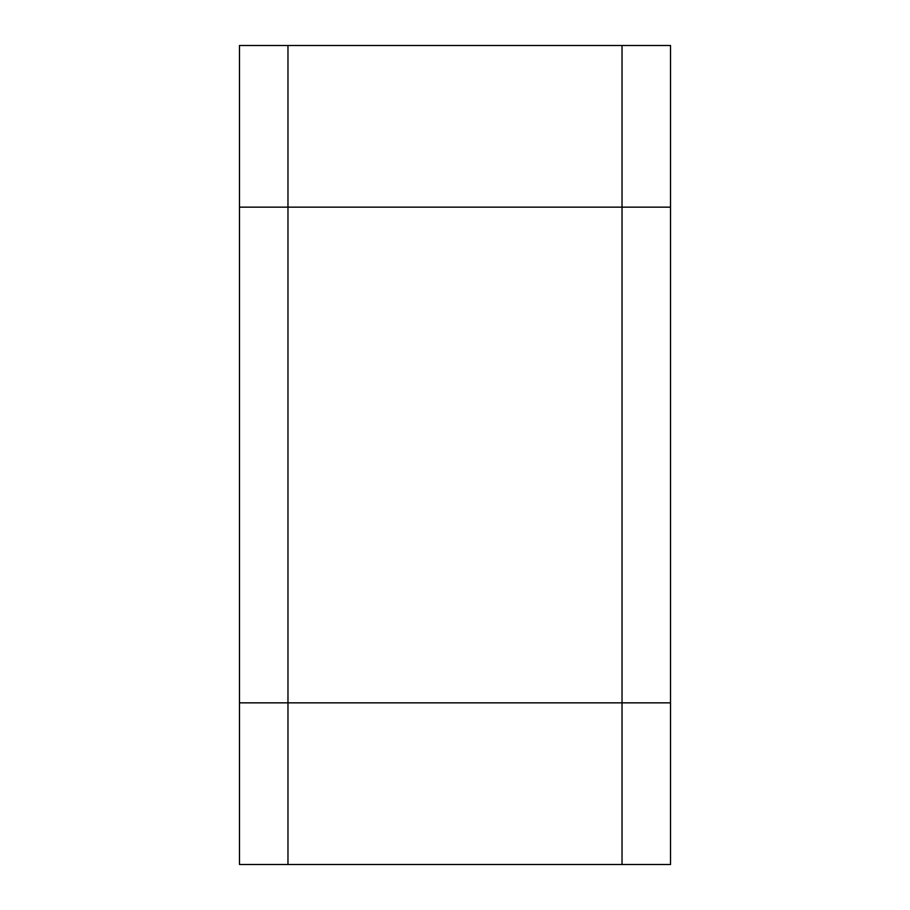 <?xml version="1.0" encoding="UTF-8"?>
<svg xmlns="http://www.w3.org/2000/svg" width="910" height="910" viewBox="0 0 910 910"><rect width="100%" height="100%" fill="white"/><g stroke="black" fill="none" stroke-linecap="round" stroke-linejoin="round"><path stroke-width="1.36" d="M670.522 207.15L670.522 864.5L239.478 864.5L239.478 702.85L287.969 702.85L287.969 864.5L287.969 207.15L287.969 702.85L622.03 702.85L622.03 207.15L287.969 207.15L287.969 45.5L287.969 207.15L239.478 207.15L239.478 45.5L622.03 45.5L622.03 207.15L670.522 207.15L670.522 45.5L622.03 45.5M239.478 702.85L239.478 207.15M622.03 864.5L622.03 702.85L670.522 702.85"/></g></svg>
